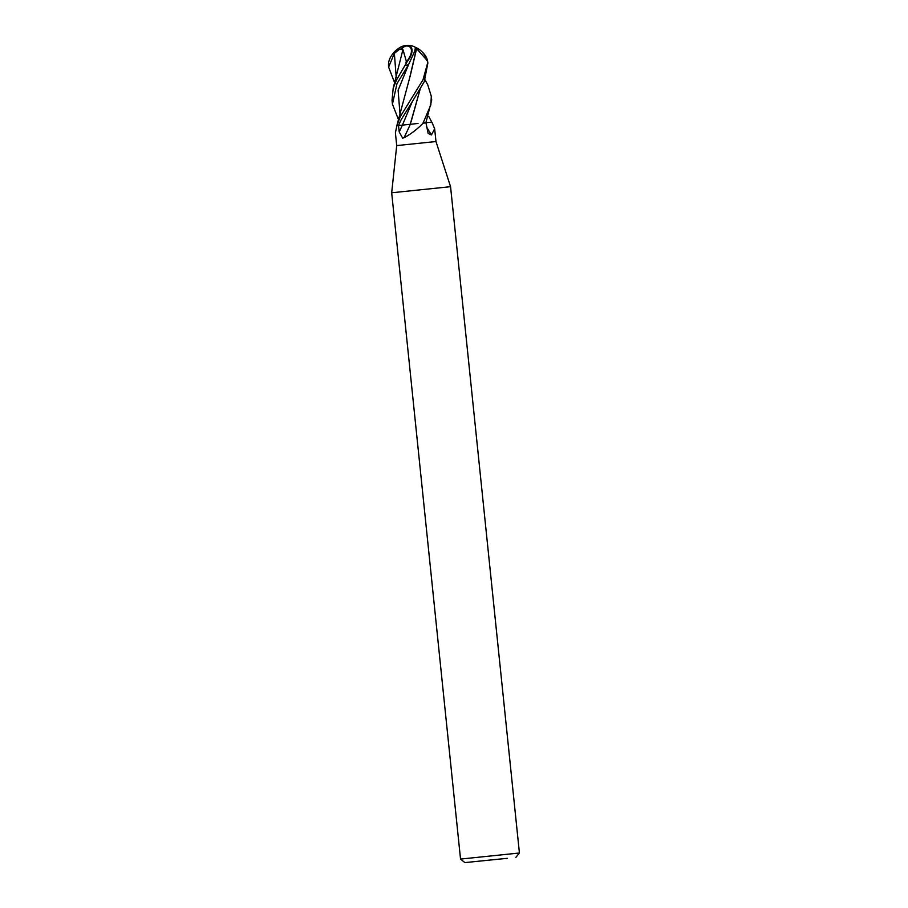<?xml version="1.0" encoding="UTF-8"?>
<svg xmlns="http://www.w3.org/2000/svg" width="908" height="908" viewBox="0 0 908 908"><rect width="100%" height="100%" fill="white"/><g stroke="black" fill="none" stroke-linecap="round" stroke-linejoin="round"><path stroke-width="1.36" d="M421.823 51.62A15.118 8.478 -147.1 0 1 426.998 58.941A15.118 8.478 -147.1 0 1 427.123 59.338L427.634 63.027L423.014 79.768L400.405 116.44L397.012 125.054L395.4 132.818L396.717 145.586L435.976 141.535L450.561 186.685L519.421 852.998L460.538 859.082L391.677 192.78L450.561 186.685M396.841 125.69L398.476 125.508L400.803 120.344L412.232 101.741L402.414 125.111L410.303 124.294A334.053 169.285 -78.8 0 1 404.026 137.755L402.641 138.13L399.225 131.955L398.476 125.508L402.392 125.122L397.852 125.576M507.3 858.31L464.862 862.6L507.3 858.31M398.487 125.508L396.819 125.69A332.169 274.103 57.6 0 1 396.626 126.269M423.003 122.943A332.169 168.321 -78.8 0 1 422.753 123.522L425.897 122.648L431.697 100.073L431.3 96.282L430.823 104.919L423.117 122.932M422.753 123.522C417.056 129.39 410.813 134.134 404.026 137.755M426.374 126.564A334.053 274.761 -68.6 0 0 431.459 134.94L428.145 133.453L425.92 122.648L423.207 122.921M431.845 122.171A332.169 273.206 -68.6 0 0 432.129 122.694L434.66 128.766L431.459 134.94M394.753 83.082L388.613 67.079L394.367 53.379L399.27 49.497L401.54 48.76A18.682 7.094 -75.7 0 1 406.16 45.423A18.682 7.094 -75.7 0 1 406.205 45.423L405.899 46.058A17.967 6.833 104.3 0 0 405.751 46.081A17.967 6.833 104.3 0 0 401.404 49.486L402.936 49.668M406.205 45.423A15.118 7.786 133 0 1 406.296 45.411A15.118 7.786 133 0 1 407.42 61.267L396.614 79.768L393.198 88.201L392.04 100.345L392.438 104.136L397 83.57L408.43 64.899L414.718 51.257L415.433 47.341A18.682 16.185 -55.1 0 0 406.444 45.4A18.682 16.185 -55.1 0 0 406.341 45.411M398.555 119.822L392.438 104.136M402.959 49.645L406.466 61.721A14.267 7.343 -47 0 0 405.955 46.047A14.267 7.343 -47 0 0 405.899 46.058M415.433 47.341L426.488 59.735A14.267 7.99 32.9 0 0 426.09 58.35A14.267 7.99 32.9 0 0 425.727 57.488M416.59 48.215L409.656 77.895L397.012 125.054M401.54 48.76L401.404 49.486M412.232 101.741L424.24 81.731L427.861 63.027A19.738 19.738 0 0 0 426.998 58.941M420.109 89.336L411.131 121.581M397.954 48.907A18.682 16.253 44.1 0 1 405.751 45.479M426.59 60.314L427.123 59.338M406.16 45.423A19.738 19.738 0 0 0 406.114 45.434A15.118 8.569 135.1 0 0 406.092 45.434A15.118 8.569 135.1 0 0 388.624 62.856A15.118 8.569 135.1 0 0 388.579 63.322M430.789 122.251L425.909 122.716M431.448 121.49L431.822 122.171M420.132 89.279L410.223 124.305L418.021 123.465M427.747 84.83L431.3 96.282M406.148 61.744L405.899 62.357L406.466 61.721M405.899 62.357L407.42 61.267M402.914 49.69L393.198 88.201M416.693 48.283L410.019 76.783M402.392 125.122A332.51 168.502 -78.8 0 1 399.225 131.955M388.613 67.079L388.613 67.079A19.738 19.738 0 0 1 388.624 62.856M394.367 53.39L396.24 77.759M405.229 65.263L408.407 64.933L398.113 90.301L400.031 114.419M396.717 145.586L391.677 192.78M464.862 862.6L460.538 859.082M515.892 857.322L519.421 852.998M434.66 128.766L435.976 141.535M426.09 58.35A19.045 19.045 0 0 0 415.353 47.295M397.749 49.055A19.045 19.045 0 0 0 392.517 54.185M428.86 116.655L431.55 121.683M425.058 79.915L427.759 84.83"/></g></svg>
